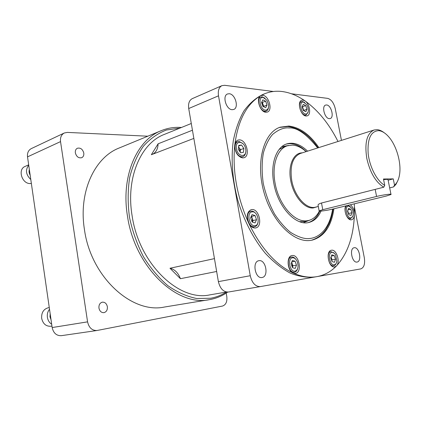 <?xml version="1.0" encoding="UTF-8"?>
<svg xmlns="http://www.w3.org/2000/svg" width="421" height="421" viewBox="0 0 421 421"><rect width="100%" height="100%" fill="white"/><g stroke="black" fill="none" stroke-linecap="round" stroke-linejoin="round"><path stroke-width="0.63" d="M30.165 175.183C29.06 173.294 28.786 171.41 29.349 169.526M28.723 165.195C25.192 169.963 25.881 174.741 30.796 179.53M28.67 164.832L25.071 166.442C17.393 169.331 21.971 184.114 30.359 183.524L31.359 183.435M318.134 205.543L318.039 205.038C318.255 204.285 319.407 203.606 321.502 203.001L383.778 187.198L384.741 185.366C377.027 181.177 369.543 166.911 368.149 153.412C367.349 138.73 370.869 131.141 378.7 130.652C382.005 130.978 385.299 132.989 388.588 136.683C396.577 145.524 401.623 163.29 399.476 175.01C398.661 179.693 397.008 183.067 394.524 185.124L393.572 186.919L389.678 187.898M383.778 187.198C375.769 182.267 370.117 172.721 366.828 158.554C364.407 142.93 366.833 133.404 374.116 129.989L377.184 129.652C379.453 129.852 381.768 130.868 384.126 132.699M397.777 180.751L395.961 184.356L393.572 186.919M319.36 211.1C316.745 216.184 313.156 219.315 308.593 220.483L306.525 220.809C294.216 222.409 278.67 204.364 275.087 183.156C271.624 165.127 277.355 148.766 287.369 145.792L292.379 145.113C297.037 145.387 301.61 147.56 306.099 151.628M299.599 221.688L304.636 221.42L308.593 220.483M306.246 151.581C299.494 145.024 292.753 142.551 286.022 144.166M288.606 145.45L281.802 146.682M321.044 211.079C318.287 217.283 314.271 221.067 308.993 222.435C295.868 226.33 277.765 206.906 273.797 183.177C270.166 164.232 276.187 147.061 286.685 143.924C293.59 141.93 300.552 144.345 307.572 151.16M333.906 208.8C331.401 226.272 324.159 236.713 312.193 240.123L310.203 240.449C293.148 242.796 271.382 220.799 263.604 191.045C255.647 161.338 263.92 132.552 280.102 127.2L288.822 126.053C299.868 127.347 309.877 134.52 318.855 147.571M83.79 153.06C82.674 149.197 80.543 147.587 77.401 148.239C75.791 149.076 75.106 150.618 75.348 152.865C76.464 156.717 78.58 158.333 81.695 157.712C83.337 156.88 84.037 155.328 83.79 153.06M107.36 306.698C106.608 303.53 104.918 302.02 102.292 302.173C99.84 302.941 98.724 304.92 98.956 308.109C99.703 311.256 101.372 312.771 103.971 312.65C106.471 311.898 107.597 309.909 107.36 306.698M227.677 292.1C222.356 295.858 216.499 298.336 210.1 299.536L209.353 299.663C177.02 306.898 134.688 267.072 127.474 216.126C120.774 176.167 136.841 139.872 161.322 130.631C167.616 128.079 174.147 127.01 180.914 127.431L181.483 127.468M209.353 299.663L164.422 307.041C132.005 314.119 90.789 277.118 84.41 229.34C78.374 191.871 94.73 157.301 119.227 147.981L161.322 130.631M226.398 292.053C221.588 295.132 216.362 297.194 210.721 298.236L196.733 298.51C186.987 296.552 177.373 292.285 167.879 285.701C158.706 277.839 150.55 268.145 143.398 256.615C137.067 244.285 132.436 231.203 129.5 217.373C127.663 203.496 127.726 190.192 129.679 177.462C132.683 165.432 137.235 155.039 143.345 146.292C150.165 138.709 157.87 133.278 166.453 130L179.825 128.142M191.292 123.495L164.358 134.404C140.972 143.077 125.69 177.667 132.094 215.668C138.977 264.046 179.209 301.904 209.947 294.853L226.54 292.027M216.647 271.477L180.425 278.697L169.989 268.256L214.447 258.626M232.113 109.692C226.14 109.576 222.088 95.772 227.498 93.972L229.266 93.736C235.281 94.046 239.16 107.734 233.729 109.471L232.113 109.692M262.03 277.502C255.2 279.065 251.874 261.646 258.804 260.715L259.031 260.678C265.883 259.341 269.051 276.618 262.088 277.492L262.03 277.502M357.045 262.051C352.067 263.241 349.062 248.343 354.145 247.743L354.272 247.722C359.266 246.695 362.176 261.467 357.082 262.046L357.045 262.051M329.285 118.654C324.749 118.606 321.397 106.192 325.622 105.071L326.633 104.961C331.195 105.15 334.437 117.454 330.211 118.548L329.285 118.654M354.356 203.817L354.408 214.642C353.535 236.691 347.551 253.8 336.447 265.972C330.901 271.682 324.407 275.234 316.966 276.629L316.776 276.66C309.346 277.934 301.489 276.729 293.2 273.045L295.479 273.376C302.504 272.524 299.063 254.184 292.158 255.542L291.948 255.579C286.212 256.215 287.222 270.787 293.2 273.045C275.671 264.804 260.778 248.032 248.516 222.735C250.316 226.293 252.547 228.05 255.221 228.014L255.815 227.914C263.067 226.603 259.247 208.679 251.921 209.547L251.126 209.674C247.095 211.795 246.227 216.147 248.516 222.735C236.912 196.702 232.318 170.858 234.739 145.203C234.923 152.328 237.576 156.57 242.701 157.928L244.022 157.733C250.558 156.017 246.411 139.761 239.475 139.872L237.965 140.088C236.165 140.814 235.092 142.519 234.739 145.203C237.991 120.406 246.643 103.903 260.699 95.693C255.605 98.046 259.999 112.17 265.851 112.26L267.356 112.065C272.945 110.397 268.877 95.63 262.736 95.304L260.699 95.699L264.793 93.709C270.403 91.478 276.26 90.762 282.375 91.552C290.048 92.604 297.605 95.725 305.046 100.919C318.129 110.328 329.117 123.848 338.005 141.477M252.332 211.852C258.12 211.174 260.699 225.53 254.805 225.698C248.958 226.524 246.353 211.847 252.332 211.852M258.12 221.941C257.72 224.572 256.61 226.161 254.789 226.714L254.268 226.798C248.069 227.745 244.669 212.395 250.811 211.221L251.474 211.116C253.126 211.079 254.647 211.974 256.026 213.8M245.664 149.045C247.474 157.686 237.818 157.501 236.444 148.724C234.697 139.951 244.375 140.44 245.664 149.045M245.748 151.876C245.532 154.391 244.585 155.975 242.912 156.633L241.775 156.801C238.518 156.265 236.302 153.644 235.139 148.939C234.639 145.15 235.513 142.719 237.765 141.651L239.039 141.461L242.922 143.635M263.125 97.419L266.83 100.161L268.551 104.713C268.819 108.239 267.788 110.044 265.462 110.139C260.083 109.928 257.626 96.462 263.125 97.419M268.509 107.276C268.282 109.255 267.53 110.523 266.24 111.076L264.951 111.239C259.768 111.139 256.168 98.482 260.904 97.014L262.309 96.841L265.104 98.288M303.425 102.077L306.709 104.608L307.956 107.323L308.404 110.202C308.293 112.744 307.388 114.012 305.688 114.012C300.973 113.844 298.584 101.219 303.425 102.077M308.161 111.975L306.209 114.922L305.188 115.044C300.562 114.97 297.237 102.861 301.51 101.661L302.62 101.529L304.857 102.65M303.046 100.093L301.725 100.245C296.7 101.666 300.631 115.928 306.067 116.001L307.262 115.859C311.377 114.738 309.751 103.882 305.046 100.919L303.046 100.093M348.604 206.043L351.488 207.885C352.861 209.99 353.43 212.284 353.177 214.778C352.866 216.647 352.109 217.673 350.893 217.846C346.657 218.488 344.241 205.995 348.604 206.043M347.793 205.416L350.404 206.711M352.756 216.305L350.377 218.788C348.609 218.767 347.12 217.347 345.904 214.526M345.799 205.906C343.231 210.279 347.283 220.536 351.277 219.82L351.609 219.767C353.298 219.246 354.229 217.541 354.408 214.642C354.329 210.3 352.982 207.016 350.367 204.79M331.958 252.305C333.316 252.195 334.537 253.068 335.626 254.91L336.868 261.036C336.563 263.236 335.716 264.499 334.337 264.82C329.738 265.877 327.233 252.626 331.958 252.305M336.374 262.962L335.353 264.883L333.8 265.777C328.675 266.982 325.749 252.263 330.98 251.626L334.416 253.31M331.564 250.221L331.395 250.248C325.244 251 328.701 268.345 334.732 266.909L336.442 265.972C340.589 262.23 336.537 249.143 331.564 250.221M292.569 257.768C294.616 257.694 296.242 259.157 297.437 262.151L298.052 265.251C298.084 268.603 297.073 270.571 295.021 271.145C289.769 272.334 287.18 258.157 292.569 257.768M297.658 268.456C297.094 270.582 296.052 271.819 294.532 272.161L294.484 272.166C288.632 273.518 285.58 257.805 291.532 257.042L291.7 257.015C293.19 256.868 294.568 257.641 295.842 259.325M295.074 261.215L296.484 265.162L295.21 268.409L292.506 267.709L291.079 263.73L292.379 260.483L295.074 261.215L291.837 261.836M291.69 262.209L292.979 265.819L296.484 265.162M292.979 265.819L292.374 267.351M291.564 262.52L292.279 263.856L292.374 267.346M334.221 255.542L335.521 259.241L334.453 262.267L332.064 261.583L330.748 257.863L331.837 254.842L334.221 255.542L331.39 256.084M331.064 256.984L332.09 259.883L335.521 259.241M332.09 259.883L331.774 260.762M331.017 257.126L331.732 260.636M345.125 211.347C344.904 208.363 345.546 206.448 347.057 205.595M350.719 209.216L351.951 212.752L350.988 215.484L348.772 214.673L347.53 211.116L348.514 208.39L350.719 209.216L347.978 209.874M347.662 210.763L348.625 213.531L351.951 212.752M348.625 213.531L348.499 213.889M347.614 210.889L348.33 213.405M305.693 105.571L306.977 109.244L305.846 111.723L303.409 110.523L302.115 106.823L303.267 104.35L305.693 105.571L302.452 106.776L303.73 110.439L306.977 109.244M302.146 106.918L303.094 108.607L303.409 110.518M265.619 101.129L267.025 105.045L265.704 107.697L262.951 106.434L261.536 102.492L262.878 99.84L265.619 101.129L262.325 102.435L263.725 106.329L267.025 105.045M263.725 106.329L263.541 106.702M261.709 102.145L262.325 102.435M261.651 102.261L263.025 104.382L263.341 106.613M243.864 148.487L243.427 152.349L240.644 152.77L238.286 149.292L238.739 145.408L241.533 145.024L243.864 148.487L240.475 149.66L240.196 152.107M241.533 145.024L238.665 146.029M238.57 146.845L240.475 149.66M238.544 147.066L239.312 147.939L240.17 152.07M255.047 215.557L256.536 219.694L255.063 222.919L252.079 221.999L250.574 217.831L252.074 214.61L255.047 215.557L251.574 216.457L253.053 220.578L256.536 219.694M253.053 220.578L252.358 222.088L252.316 218.52L251.132 216.636M251.258 216.362L251.574 216.457M264.793 93.709L262.72 94.551C255.684 98.019 249.442 103.445 244.001 110.828C239.16 119.269 235.586 129.273 233.287 140.835C230.85 159.038 232.371 179.741 237.781 200.243C243.959 220.53 253.553 238.939 265.193 253.142C273.234 261.762 281.533 268.393 290.09 273.034C298.6 276.45 306.762 277.781 314.571 277.034L316.776 276.66M315.645 276.85L260.341 286.596C255.426 286.68 252.063 283.054 250.253 275.718L218.504 95.82C217.789 90.657 218.925 87.268 221.92 85.658L224.593 85.3L273.408 91.489M354.466 207.174L364.328 257.805C365.202 263.983 364.007 267.682 360.744 268.908L317.639 276.502M341.447 140.382L335.279 108.718C333.811 102.85 331.274 99.398 327.664 98.372L291.495 93.783M260.31 286.601L228.392 292.027C223.451 292.148 220.115 288.68 218.388 281.633L188.724 108.529C188.071 103.55 189.255 100.251 192.281 98.64L221.92 85.658M193.844 138.414L151.355 154.718L158.101 143.808L192.444 130.226M152.544 154.265C156.059 152.386 157.912 148.897 158.101 143.808M180.425 278.697C178.22 272.845 174.741 269.361 169.989 268.256M226.209 293.09L226.798 296.505C227.345 301.673 225.909 304.857 222.488 306.056L96.983 330.501C92.078 330.643 88.942 327.759 87.573 321.855L60.535 141.614C60.092 137.478 61.345 134.609 64.287 132.994L67.339 132.404L147.797 136.204M64.287 132.994L31.301 148.602C28.386 150.192 27.128 152.944 27.523 156.865L60.535 141.614M87.573 321.855L52.162 327.549C53.446 333.127 56.498 335.837 61.324 335.674L96.983 330.501M52.162 327.549L27.523 156.865M308.304 222.577C313.345 221.014 317.181 217.199 319.807 211.131M303.388 222.656L309.83 220.13M287.369 145.792L283.512 147.076L279.086 149.497M384.741 185.366L383.468 179.009L393.267 178.878L394.524 185.124M388.136 180.214L393.267 178.878M322.77 209.679L319.144 210.879C318.076 211.695 327.222 210.463 332.99 209.026L386.425 196.007L391.009 194.507C392.272 193.602 382.926 194.86 376.579 196.454L322.77 209.679L321.502 203.001M390.962 194.286L388.046 179.772C388.336 179.288 386.857 179.246 383.594 179.646M51.03 319.718L49.978 316.866L50.178 313.803M49.525 309.267C47.726 311.508 47.015 314.182 47.389 317.297C47.91 320.392 49.341 322.718 51.688 324.27M49.278 307.577L48.036 307.819C43.468 309.235 41.342 312.735 41.668 318.323C42.947 323.838 46.005 326.48 50.83 326.243L51.946 326.065M317.523 206.658L313.208 207.969C304.351 208.9 293.342 195.765 290.722 180.525C287.785 165.658 293.469 152.723 302.241 152.86M374.116 129.989L300.399 153.444C292.637 156.928 289.743 165.885 291.716 180.304C294.468 196.502 306.746 209.89 315.65 207.127L318.308 206.464M332.627 209.111C329.19 230.787 317.729 237.823 309.835 238.475C304.846 239.249 298.452 237.228 290.658 232.424C285.264 228.187 279.907 222.067 274.581 214.057C269.587 204.885 265.809 194.649 263.241 183.356C261.72 172.078 261.783 161.88 263.42 152.755C265.793 144.787 268.861 138.677 272.624 134.42C278.518 129.536 284.033 127.379 289.18 127.952C296.858 127.284 306.367 133.946 317.702 147.939M218.388 281.633L250.253 275.718M188.724 108.529L218.504 95.82M375.174 189.382L376.579 196.454M287.717 126.521L279.349 127.484M252.374 227.303L254.789 226.714M240.633 157.401L242.912 156.633M264.304 111.818L266.24 111.076M304.557 115.517L306.209 114.922M349.062 219.109L350.667 218.741M331.995 266.104L333.842 265.772M292.342 272.555L294.532 272.161M289.353 257.478L291.532 257.042M329.143 251.99L330.98 251.626M299.863 102.282L301.51 101.661M258.978 97.793L260.904 97.014M235.497 142.461L237.765 141.651M248.406 211.858L250.811 211.221M260.341 286.596L228.392 292.027M287.927 126.537C299.184 127.921 309.235 135.015 318.076 147.818M333.074 209.005C332.311 214.563 330.917 219.588 328.89 224.083L325.938 229.398C322.544 234.576 317.692 238.202 311.398 240.275M319.144 210.879L318.039 205.038"/></g></svg>
